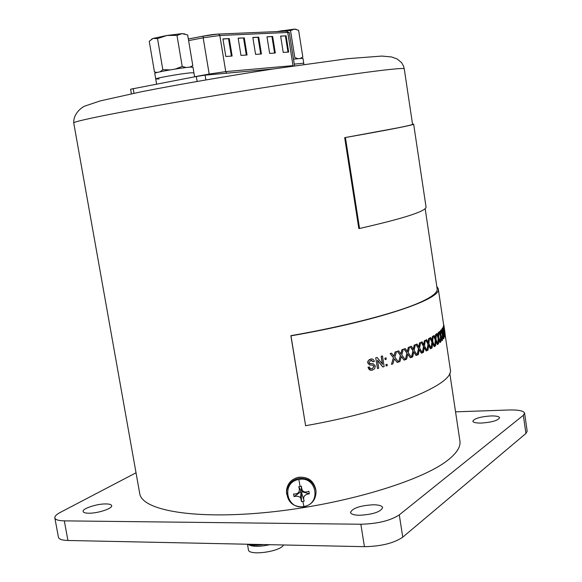 <?xml version="1.0" encoding="UTF-8"?>
<svg xmlns="http://www.w3.org/2000/svg" width="582" height="582" viewBox="0 0 582 582"><rect width="100%" height="100%" fill="white"/><g stroke="black" fill="none" stroke-linecap="round" stroke-linejoin="round"><path stroke-width="0.87" d="M481.445 423.056C476.156 423.143 473.282 422.532 472.824 421.223C474.301 418.502 480.31 416.741 490.852 415.941C496.191 415.832 499.109 416.443 499.603 417.767C498.134 420.495 492.081 422.256 481.445 423.056M88.711 513.215C85.27 513.157 83.408 512.582 83.117 511.491C82.12 508.632 97.005 503.736 105.931 503.925C109.438 503.968 111.344 504.543 111.657 505.649C112.741 508.457 97.711 513.448 88.711 513.215M359.538 515.274C354.023 515.15 351.011 514.204 350.502 512.436C352.525 508.122 360.171 505.562 373.433 504.761C379.028 504.856 382.098 505.802 382.643 507.606C380.65 511.927 372.946 514.481 359.538 515.274M67.934 540.482L64.304 520.861C58.476 520.737 55.319 519.741 54.832 517.878L58.433 537.266C58.935 539.23 62.107 540.3 67.934 540.482L364.427 546.665C381.152 546.353 393.919 543.181 402.751 537.157L525.932 433.459L527.183 431.211L524.593 413.169L523.32 415.315L525.932 433.459M64.304 520.861L360.855 524.237L364.427 546.665M54.832 517.878C54.628 516.263 56.454 514.437 60.302 512.393L136.028 472.795M524.593 413.169C523.691 410.834 518.504 409.772 509.024 409.983L455.553 411.845M402.751 537.157L399.281 514.874L523.32 415.315M399.281 514.874C390.398 520.679 377.587 523.8 360.855 524.237M247.837 544.235C251.57 546.833 258.881 546.985 269.772 544.694M247.859 544.235C251.198 545.458 256.371 545.567 263.391 544.563M247.481 544.228L248.419 549.757C248.427 556.065 280.597 551.707 283.521 544.978M303.877 506.493C286.242 510.363 280.924 482.071 298.857 479.481C316.557 475.625 321.766 503.954 303.877 506.493L302.858 501.408L301.52 501.611L300.588 497.675C298.901 496.206 296.725 495.842 294.055 496.599L293.575 494.002C298.624 494.169 300.348 491.732 298.741 486.698L301.411 486.21C301.68 491.506 304.168 493.18 308.875 491.23L309.355 493.834C304.393 494.482 302.669 496.912 304.182 501.131L302.858 501.408M286.548 492.954L286.555 489.899C287.726 483.125 291.728 478.913 298.573 477.255C308.009 476.585 313.763 480.747 315.844 489.731L315.895 490.095M298.741 486.698L300.93 490.968L300.327 491.819L301.018 492.67L300.588 497.675M294.055 496.599L300.385 492.117M304.182 501.131L301.563 492.641L302.16 491.797L309.355 493.834M302.749 491.47L301.236 490.91L301.411 486.21M301.018 492.67L301.563 492.641M301.25 492.699L301.52 501.611M412.536 124.155L413.657 124.133C413.409 125.057 390.66 129.517 345.417 137.519L397.833 127.844C407.749 125.858 412.653 124.679 412.558 124.308L404.257 68.814C404.214 68.225 399.143 68.465 389.045 69.542C359.312 72.685 276.479 85.132 199.953 98.14C123.319 111.162 72.452 121.369 73.739 122.94C73.288 112.537 83.568 106.15 85.328 105.909L100.497 100.832L141.775 91.672C178.645 84.441 226.878 76.14 272.303 69.112L347.869 58.658L381.908 56.068L391.584 56.963L397.244 59.015L401.573 62.63L403.559 66.13L404.257 68.814M436.784 286.308L438.253 288.73C442.466 298.828 378.329 320.798 290.985 335.843L290.869 335.676C350.175 325.389 402.526 311.239 423.885 300.581C433.248 295.94 437.679 292.033 437.162 288.868L425.166 208.647M73.739 122.94L139.709 493.463C141.775 510.392 194.381 519.886 269.124 512.182C343.78 504.594 421.855 481.016 447.944 460.078C456.812 453.065 460.806 446.714 459.918 441.032L449.77 373.193M290.869 335.676L305.608 425.718C392.217 410.477 455.146 383.887 450.293 369.323L445.186 335.13M344.682 137.621L358.81 228.508L359.545 228.471C404.112 218.337 426.271 211.179 426.039 207.003L413.657 124.133M444.67 332.082L444.001 327.499M444.561 335.479L443.339 327.142M443.746 327.506L443.52 325.52M443.724 325.2L445.201 334.941L444.663 333.486M443.731 337.698L443.397 332.315L442.349 328.321L442.713 327.986L442.349 328.321M443.229 329.972L443.004 327.149M443.309 326.815L443.731 331.995L444.823 336.614L444.532 336.949L443.906 334.344M442.327 339.757L442.174 334.09L440.93 330.096L441.403 329.747L440.93 330.096M442.094 332.038L441.964 328.866L442.364 328.517L441.964 328.866M442.364 328.517L442.611 333.755L443.921 338.375L443.528 338.731L442.684 335.814M440.378 341.801L440.414 335.952L438.981 331.951L439.548 331.587L438.981 331.951M440.407 334.039L440.385 330.663L440.887 330.307L440.385 330.663M440.887 330.307L440.945 335.603L442.48 340.223L441.993 340.594L440.952 337.516M437.868 343.882L438.115 337.887L436.485 333.879L437.155 333.508L436.485 333.879M438.173 336.069L438.261 332.548L438.864 332.177L438.261 332.548M438.864 332.177L438.748 337.524L440.501 342.151L439.912 342.529L438.69 339.357M434.812 346.006L435.263 339.895L433.445 335.879L434.208 335.494L433.445 335.879M435.38 338.135L435.598 334.497L436.304 334.112L435.598 334.497M436.304 334.112L435.998 339.517L437.984 344.151L437.293 344.544L435.889 341.299M431.211 348.182L431.873 341.961L429.865 337.946L430.724 337.553L429.865 337.946M432.04 340.244L432.39 336.52L433.19 336.127L432.39 336.52M433.19 336.127L432.71 341.583L434.914 346.225L434.128 346.625L432.542 343.322M427.072 350.4L427.945 344.093L425.74 340.063L426.693 339.662L425.74 340.063M428.163 342.405L428.636 338.6L429.538 338.2L428.636 338.6M429.538 338.2L428.869 343.7L431.306 348.356L430.418 348.764L428.65 345.417M422.394 352.663L423.47 346.275L421.077 342.238L422.125 341.83L421.077 342.238M423.74 344.609L424.343 340.739L425.34 340.325L424.343 340.739M425.34 340.325L424.496 345.875L427.152 350.539L426.169 350.953L424.227 347.57M417.185 354.962L418.465 348.502L415.89 344.449L417.032 344.035L415.89 344.449M418.785 346.857L419.513 342.922L420.604 342.507L419.513 342.922M420.604 342.507L419.586 348.094L422.459 352.772L421.39 353.194L419.266 349.775M411.467 357.283L412.944 350.764L410.186 346.697L411.416 346.283L410.186 346.697M413.307 349.135L414.166 345.148L415.352 344.726L414.166 345.148M415.352 344.726L414.158 350.357L417.243 355.049L416.079 355.471L413.795 352.023M405.29 348.553L407.4 351.666L408.44 347.403L409.575 346.981L408.215 352.641L411.51 357.355L410.405 357.785L407.844 354.154L406.571 359.218L405.37 359.654L406.92 353.048L403.981 348.974L405.29 348.553L403.981 348.974M407.32 351.441L408.302 347.403L409.575 346.981M410.405 357.785L407.807 354.3M398.685 350.844L400.918 353.972L402.075 349.687L403.304 349.258L401.776 354.955L405.283 359.683L404.075 360.12L401.362 356.475L399.943 361.56L398.663 361.997L400.401 355.362L397.288 351.266L398.685 350.844L397.288 351.266M400.838 353.769L401.944 349.687L403.304 349.258M404.075 360.12L401.325 356.599M391.606 353.143L393.956 356.286L395.229 351.986L396.546 351.557L394.865 357.275L398.561 362.033L397.273 362.462L394.407 358.803L392.857 363.91L391.482 364.347L393.41 357.683L390.129 353.565L391.606 353.143L390.129 353.565M393.883 356.104L395.105 351.979L396.546 351.557M397.273 362.462L394.378 358.912M385.982 364.623L387.045 364.296L385.866 364.616L386.193 365.991L385.866 364.616M384.986 358.192L386.048 357.872L384.869 358.177L385.08 359.552L384.869 358.177M375.827 357.828L377.136 357.464L375.717 357.821L377.492 368.552L375.717 357.821M382.389 364.077L381.174 356.264L382.49 355.922L381.174 356.264M382.49 355.922L384.142 366.609L382.767 366.973L377.514 360.353M371.192 368.937L372.189 368.85L373.957 366.405L372.655 365.205M370.043 365.016L367.693 362.935L367.817 361.393L369.468 359.509L372.029 359.007M370.654 370.239L367.999 367.257L369.395 366.922L370.225 368.501L371.963 368.93L374.059 366.42L372.873 365.234L369.512 364.907L367.788 362.95L368.239 360.716L370.516 359.145C372.444 358.585 373.724 359.334 374.357 361.4L372.989 361.735L371.687 360.273M370.268 363.597L372.866 363.75M290.985 335.843L305.608 425.718M345.417 137.519L359.545 228.471M373.091 361.749L370.763 360.374L369.075 362.499L369.555 363.364L373.353 363.83L375.31 365.991L374.648 368.69L372.305 370.145C370.145 370.661 368.741 369.701 368.093 367.271L367.999 367.257M369.395 366.922L368.093 367.271M377.136 357.464L382.527 364.252L381.29 356.271M382.876 366.987L377.492 360.2L378.737 368.195L377.492 368.552M386.048 357.872L386.266 359.24L385.197 359.56M387.045 364.296L387.256 365.663L386.193 365.991M391.482 364.347L393.534 357.69L390.253 353.572M398.663 361.997L400.532 355.369L397.419 351.266M405.37 359.654L407.058 353.056L404.112 348.974M416.225 355.471L413.824 351.863L412.703 356.89L411.598 357.326L413.089 350.757L410.325 346.697M411.416 346.283L413.395 349.382L414.311 345.141M421.535 353.194L419.302 349.593L418.327 354.591L417.323 355.02L418.618 348.494L416.035 344.449M417.032 344.035L418.88 347.127L419.666 342.914M426.322 350.946L424.256 347.359L423.441 352.321L422.532 352.743L423.623 346.268L421.23 342.231M422.125 341.83L423.842 344.908L424.496 340.732M430.578 348.756L428.679 345.17L428.025 350.095L427.21 350.51L428.097 344.086L425.893 340.055M426.693 339.662L428.272 342.733L428.796 338.593M434.288 346.61L432.564 343.038L432.07 347.92L431.357 348.327L432.033 341.954L430.025 337.938M430.724 337.553L432.164 340.615L432.55 336.505M437.46 344.529L435.911 340.965L435.569 345.803L434.958 346.195L435.431 339.881L433.612 335.872M434.208 335.494L435.518 338.549L435.765 334.483M440.079 342.514L438.704 338.957L438.53 343.744L438.02 344.122L438.275 337.873L436.653 333.872M437.155 333.508L438.319 336.556L438.428 332.533M442.16 340.572L440.952 337.014L440.945 341.758L440.538 342.121L440.581 335.938L439.148 331.936M439.548 331.587L440.574 334.635L440.552 330.649M443.695 338.709L442.662 335.159L442.509 340.201L442.342 334.075L441.098 330.081M441.403 329.747L442.291 332.788L442.131 328.845M444.699 336.934L443.833 333.377L443.935 338.353L443.564 332.293L442.509 328.299M442.713 327.986L443.469 331.027L443.171 327.128M445.172 335.239L444.473 331.682L444.83 336.592L443.389 326.611M443.491 326.306L444.117 329.347L443.688 325.498M445.084 333.646L443.739 325.003M443.746 324.72L444.241 327.761L443.52 323.978M443.848 325.047L444.903 332.104M131.394 93.767L130.608 89.221L196.316 76.497L205.09 75.158L273.475 68.931M275.308 52.998L272.66 36.484L266.985 36.761L269.655 53.399L275.308 52.998M247.052 54.992L244.273 37.866L238.162 38.165L240.977 55.414L247.052 54.992M255.578 54.388L261.434 53.973L258.721 37.161L252.835 37.444L255.578 54.388M280.633 36.091L283.238 52.438L288.694 52.053L286.111 35.822L280.633 36.091M222.935 38.907L225.823 56.483L232.131 56.039L229.272 38.594L222.935 38.907M272.66 36.484L267 36.87M274.58 53.049L271.954 36.622M244.273 37.866L238.183 38.274M246.31 55.043L243.545 38.012M260.707 54.024L258.008 37.306L258.721 37.161M258.008 37.306L252.85 37.561M286.111 35.822L280.648 36.2M287.981 52.104L285.413 35.968M229.272 38.594L222.95 39.023M231.381 56.09L228.537 38.747M293.495 59.168L302.953 58.287L303.724 63.191L294.281 64.122L303.724 63.191L303.92 64.42M297.809 58.593L294.812 57.625L290.527 30.606L294.376 29.115L298.602 30.264L302.822 57L300.538 58.295M278.283 31.53L281.855 30.671L290.527 30.606M276.639 31.595L294.376 29.115L296.158 29.304M159.075 78.963L155.721 78.985C154.579 78.286 181.577 73.536 190.823 72.815L193.915 72.815L194.592 76.824M155.721 78.985L154.761 73.354C153.604 72.583 180.609 67.796 189.877 67.141L192.977 67.185L193.915 72.815L190.823 72.815C181.577 73.536 154.579 78.286 155.721 78.985L156.594 84.099M191.172 67.061L192.795 65.628L189.776 67.156M186.109 67.527L182.21 66.464L175.364 69.025M170.104 69.891L162.807 69.651L160.203 71.768M157.053 72.503L154.47 71.935L149.239 41.271L153.102 38.419L157.533 38.594L166.998 35.458L176.986 35.386L182.101 33.64L187.666 34.935L192.795 65.628M182.21 66.464L176.986 35.386M162.807 69.651L157.533 38.594M184.865 33.945L182.101 33.64L166.998 35.458L153.102 38.419L151.502 39.212M286.62 494.096L286.635 491.092C287.806 484.297 291.822 480.063 298.69 478.404C308.154 477.735 313.931 481.903 316.019 490.917C316.179 499.32 312.156 504.623 303.964 506.82C292.928 507.213 287.152 501.968 286.635 491.092L286.555 489.899M298.857 479.481L300.072 486.436M194.57 76.729L209.185 74.067L209.265 74.78M188.612 40.624L203.162 37.808L209.185 74.067L225.751 71.608L226.551 73.201M188.35 39.016L203.402 36.099L203.162 37.808L219.807 35.495L225.751 71.608L293.015 65.628L293.095 65.992M205.09 75.158L205.883 79.923M196.316 76.497L197.145 81.436M133.191 88.58L133.998 93.229M286.097 31.144L289.283 32.614L287.748 32.476L286.7 31.166L218.679 34.069C214.627 34.236 209.542 34.913 203.402 36.099L218.039 34.04L218.679 34.069L219.807 35.495L287.748 32.476L293.015 65.628M203.46 36.062L188.342 38.994M287.21 31.457L286.519 31.13M438.253 288.73L443.63 324.734M294.55 65.773L289.283 32.614"/></g></svg>
